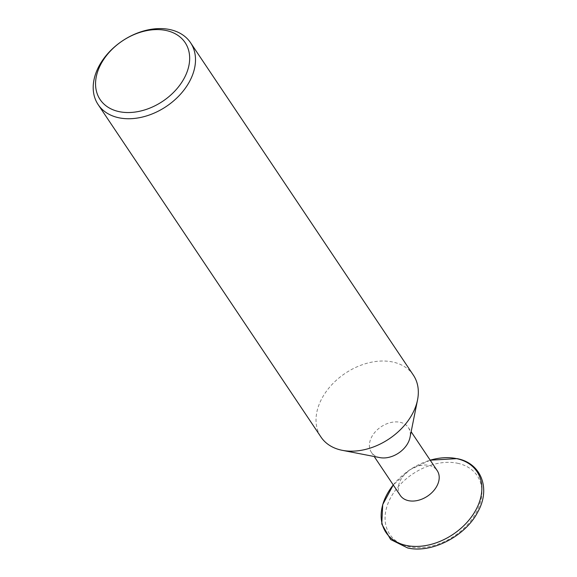 <?xml version="1.0" encoding="UTF-8"?>
<svg xmlns="http://www.w3.org/2000/svg" width="577" height="577" viewBox="0 0 577 577"><rect width="100%" height="100%" fill="white"/><g stroke="black" fill="none" stroke-linecap="round" stroke-linejoin="round"><path stroke-width="0.43" stroke-dasharray="2.88 2.16" d="M400.272 495.419A22.243 15.781 146.2 0 1 404.852 474.215A22.243 15.781 146.2 0 1 428.935 465.387A22.243 15.781 146.2 0 1 437.222 470.652M379.926 457.619A22.243 15.781 146.2 0 1 379.666 457.568A22.243 15.781 146.2 0 1 371.379 452.303A22.243 15.781 146.2 0 1 375.952 431.106A22.243 15.781 146.2 0 1 400.041 422.277A22.243 15.781 146.2 0 1 408.328 427.535A22.243 15.781 146.2 0 1 409.995 437.467M413.37 375.137A55.608 39.452 -33.8 0 0 392.648 361.988A55.608 39.452 -33.8 0 0 332.439 384.051A55.608 39.452 -33.8 0 0 320.992 437.063M457.59 463.259A52.637 37.354 146.2 0 1 475.47 513.84A52.637 37.354 146.2 0 1 409.374 546.772A52.637 37.354 146.2 0 1 391.494 496.191A52.637 37.354 146.2 0 1 457.59 463.259M393.262 484.954A54.736 38.839 146.2 0 1 430.211 460.186L409.872 469.786L393.262 484.954M408.328 427.535L411.141 431.74M371.379 452.303L374.192 456.508"/><path stroke-width="0.87" d="M411.141 431.74L437.222 470.652A22.243 15.781 146.2 0 1 432.649 491.849A22.243 15.781 146.2 0 1 408.559 500.677A22.243 15.781 146.2 0 1 400.272 495.419L374.192 456.508M417.532 399.962L409.995 437.467A22.243 15.781 146.2 0 1 379.926 457.619L342.37 450.341A55.608 39.452 -33.8 0 0 417.532 399.962A55.608 39.452 -33.8 0 0 413.37 375.137L190.54 42.705A55.608 39.452 146.2 0 1 179.094 95.717A55.608 39.452 146.2 0 1 118.884 117.78A55.608 39.452 146.2 0 1 98.162 104.632A55.608 39.452 146.2 0 1 109.608 51.62A55.608 39.452 146.2 0 1 169.818 29.557A55.608 39.452 146.2 0 1 190.54 42.705M98.162 104.632L320.992 437.063A55.608 39.452 -33.8 0 0 341.714 450.211A55.608 39.452 -33.8 0 0 342.37 450.341M119.179 111.65A51.158 36.301 -33.8 0 0 183.414 79.64A51.158 36.301 -33.8 0 0 166.039 30.48A51.158 36.301 -33.8 0 0 101.804 62.489A51.158 36.301 -33.8 0 0 119.179 111.65M456.566 458.628A54.736 38.839 146.2 0 1 475.159 511.229A54.736 38.839 146.2 0 1 406.424 545.474A54.736 38.839 146.2 0 1 393.262 484.954L382.717 504.587L381.765 524.031L390.658 539.524L407.6 547.941C431.697 553.711 465.74 536.076 477.951 511.64C490.984 488.373 480.994 462.97 457.042 458.621L430.211 460.186A54.736 38.839 146.2 0 1 456.566 458.628"/></g></svg>

